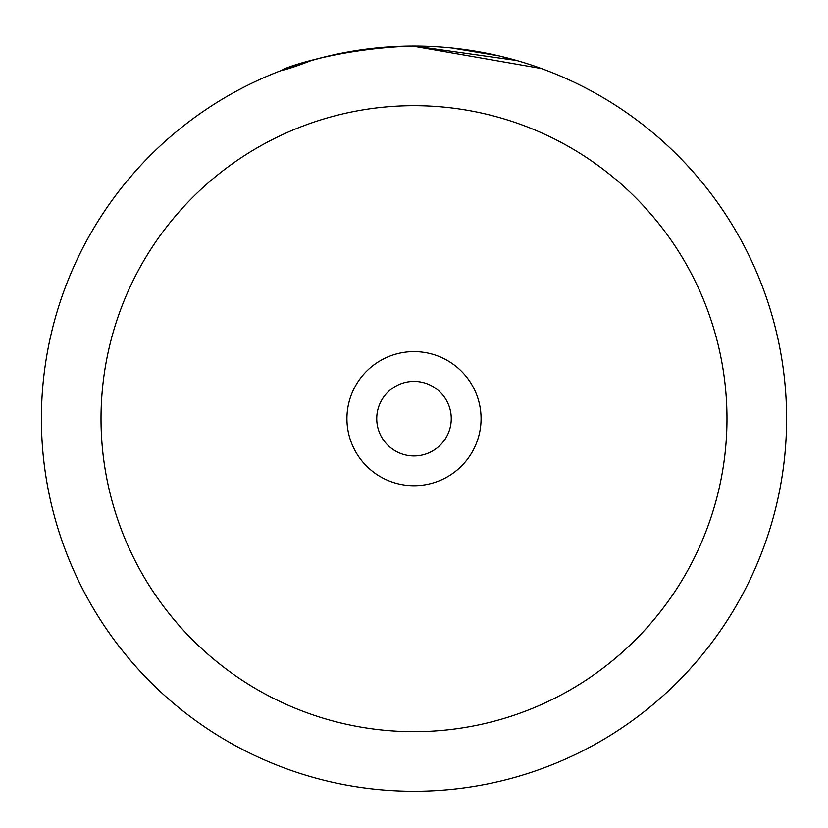 <?xml version="1.0" encoding="UTF-8"?>
<svg xmlns="http://www.w3.org/2000/svg" width="828" height="828" viewBox="0 0 828 828"><rect width="100%" height="100%" fill="white"/><g stroke="black" fill="none" stroke-linecap="round" stroke-linejoin="round"><path stroke-width="1.24" d="M308.502 61.313L324.452 56.987M541.44 68.548L412.613 46.078C306.836 49.411 241.279 87.571 311.846 60.351L311.877 60.34M346.932 418.668A67.068 67.068 0 0 0 414 485.736A67.068 67.068 0 0 0 481.068 418.668A67.068 67.068 0 0 0 414 351.6A67.068 67.068 0 0 0 346.932 418.668M376.74 418.668A37.26 37.26 0 0 0 414 455.928A37.26 37.26 0 0 0 451.26 418.668A37.26 37.26 0 0 0 414 381.408A37.26 37.26 0 0 0 376.74 418.668M41.4 418.668A372.6 372.6 0 0 1 414 46.068A372.6 372.6 0 0 1 786.6 418.668A372.6 372.6 0 0 1 414 791.268A372.6 372.6 0 0 1 41.4 418.668A372.6 372.6 0 0 0 414 791.268A372.6 372.6 0 0 0 786.6 418.668M282.472 70.059L283.424 69.697M321.005 57.867L335.951 54.337M414.445 46.068L516.724 60.506L498.849 55.859L451.653 47.983M726.984 418.668A312.984 312.984 0 0 0 414 105.684A312.984 312.984 0 0 0 101.016 418.668A312.984 312.984 0 0 0 414 731.652A312.984 312.984 0 0 0 726.984 418.668"/></g></svg>
